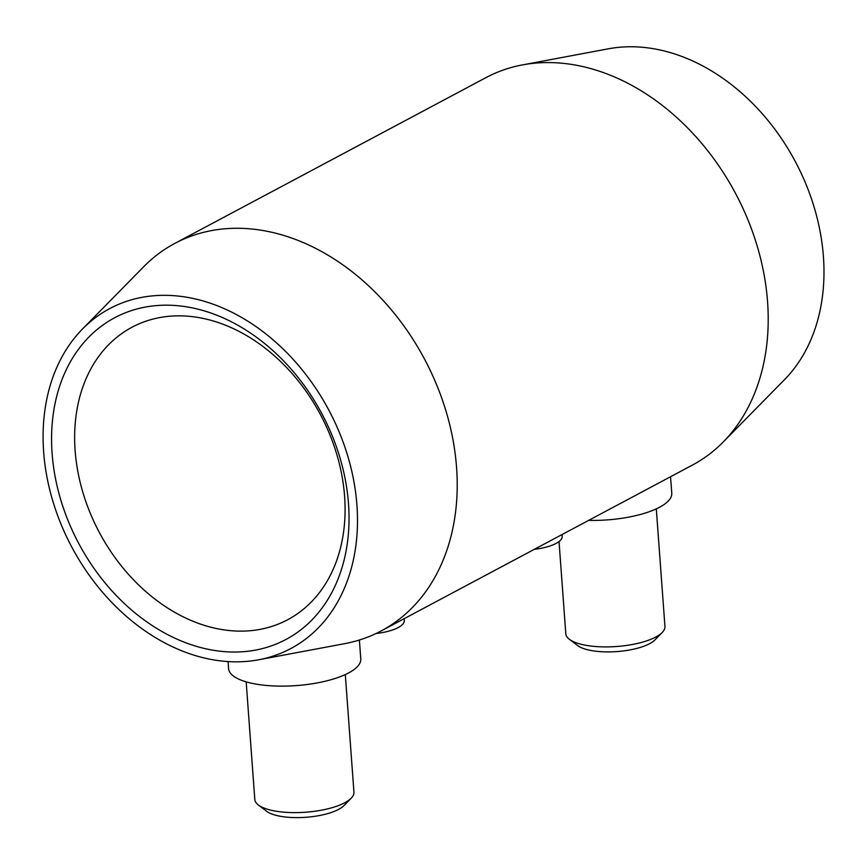 <?xml version="1.0" encoding="UTF-8"?>
<svg xmlns="http://www.w3.org/2000/svg" width="866" height="866" viewBox="0 0 866 866"><rect width="100%" height="100%" fill="white"/><g stroke="black" fill="none" stroke-linecap="round" stroke-linejoin="round"><path stroke-width="1.3" d="M198.401 317.519A165.677 125.267 62 0 1 336.939 454.845A165.677 125.267 62 0 1 287.761 619.688A165.677 125.267 62 0 1 99.298 532.374A165.677 125.267 62 0 1 131.946 327.261A165.677 125.267 62 0 1 198.401 317.519M187.684 307.019A182.239 137.791 62 0 1 334.958 586.206A182.239 137.791 62 0 1 78.211 542.484A182.239 137.791 62 0 1 187.684 307.019M562.034 534.56L562.164 536.422A33.135 10.944 175.8 0 1 534.279 549.347M404.141 618.692L404.281 620.554A33.135 10.944 175.8 0 1 376.006 633.522M588.653 520.379A66.271 21.888 -4.2 0 0 671.767 493.209L670.555 476.733M559.035 541.564L565.801 633.782A49.698 16.422 -4.2 0 0 569.363 639.281L577.6 645.549A41.416 13.683 -4.2 0 0 592.019 650.68A41.416 13.683 -4.2 0 0 654.988 639.866L662.23 632.461A49.698 16.422 -4.2 0 0 664.947 626.497L656.298 508.862M569.363 639.281A49.698 16.422 -4.2 0 0 586.661 645.43A49.698 16.422 -4.2 0 0 662.23 632.461M82.476 329.015A192.598 145.629 62 0 1 186.969 297.276A192.598 145.629 62 0 1 353.274 478.238A192.598 145.629 62 0 1 258.707 659.773A192.598 145.629 62 0 1 71.77 547.052A192.598 145.629 62 0 1 82.476 329.015L143.756 266.685A219.52 165.98 62 0 1 174.813 243.411L485.804 77.702A219.52 165.98 62 0 1 522.447 64.907L608.365 48.81A192.598 145.629 62 0 1 653.462 48.712A192.598 145.629 62 0 1 807.242 187.337A192.598 145.629 62 0 1 784.596 379.568L723.316 441.898A219.52 165.98 62 0 1 692.259 465.172L381.267 630.881A219.52 165.98 62 0 1 346.411 643.33L328.961 646.61M522.447 64.907A219.52 165.98 62 0 1 573.855 64.798A219.52 165.98 62 0 1 749.133 222.8A219.52 165.98 62 0 1 723.316 441.898M359.379 640.006L360.776 658.918A66.271 21.888 175.8 0 1 296.28 685.601A66.271 21.888 175.8 0 1 228.581 668.617L228.072 661.559M345.307 674.571L353.945 792.206A49.698 16.422 175.8 0 1 351.228 798.16A49.698 16.422 175.8 0 1 305.579 812.221A49.698 16.422 175.8 0 1 258.36 804.979A49.698 16.422 175.8 0 1 254.81 799.48L246.171 681.845M351.228 798.16L343.997 805.575A41.416 13.683 175.8 0 1 305.947 817.288A41.416 13.683 175.8 0 1 266.609 811.258L258.36 804.979M174.813 243.411A219.52 165.98 62 0 1 262.863 230.508A219.52 165.98 62 0 1 446.412 412.465A219.52 165.98 62 0 1 381.267 630.881M258.707 659.773L331.104 646.209"/></g></svg>
